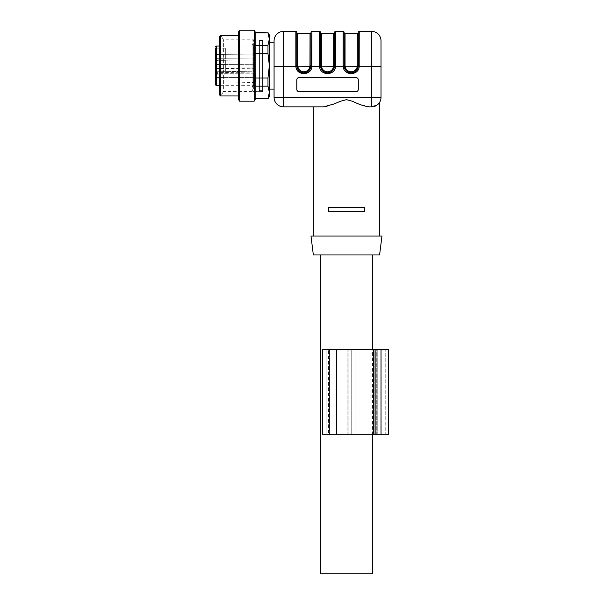 <?xml version="1.0" encoding="UTF-8"?>
<svg xmlns="http://www.w3.org/2000/svg" width="604" height="604" viewBox="0 0 604 604"><rect width="100%" height="100%" fill="white"/><g stroke="black" fill="none" stroke-linecap="round" stroke-linejoin="round"><path stroke-width="0.45" stroke-dasharray="3.02 2.27" d="M299.154 77.388L355.93 77.388C357.372 77.531 358.157 78.316 358.3 79.758L358.3 89.211C358.157 90.653 357.372 91.438 355.93 91.582L299.154 91.582C297.719 91.438 296.926 90.653 296.791 89.211L296.791 79.758C296.926 78.316 297.719 77.531 299.154 77.388L355.93 77.365A2.363 2.363 180 0 1 358.3 79.728L358.3 79.758M346.168 70.691L344.106 65.685L344.106 32.805L344.189 66.787L357.281 66.614C356.488 69.792 354.465 71.521 351.203 71.808M298.852 70.691L296.791 65.685L296.791 32.805L296.874 66.787L309.965 66.614C309.173 69.792 307.149 71.521 303.887 71.808M343.155 31.385L343.215 66.682C343.812 75.862 358.587 75.862 359.184 66.682L359.244 31.385M319.501 31.385L319.561 66.682C320.158 75.862 334.933 75.862 335.53 66.682L335.59 31.385M295.839 31.385L295.9 66.682C296.496 75.862 311.271 75.862 311.868 66.682L311.928 31.385M326.787 106.463L340.143 101.374L346.454 99.637L352.774 101.366L358.648 103.896L369.369 106.855L371.551 106.855C376.911 105.421 379.591 103.926 379.591 102.37L377.009 105.119M313.348 106.855L323.593 106.855M274.073 42.265L274.073 97.387A9.46 9.46 0 0 0 283.54 106.855L283.54 66.682L296.843 66.546M379.591 236.028L313.348 236.028L379.591 236.028M364.454 211.423L364.454 207.633L328.493 207.633L364.454 207.633L328.493 207.633L328.493 211.423L328.493 207.633L328.493 211.423L364.454 211.423L328.493 211.423L364.454 211.423L364.454 207.633L364.454 211.423M322.506 70.691L320.445 65.685L320.535 66.787L333.619 66.614C332.827 69.792 330.803 71.521 327.542 71.808M381.954 236.028L310.984 236.028M379.591 254.948L313.348 254.948M372.494 254.948L320.445 254.948L372.494 254.948M371.551 106.855A9.46 9.46 0 0 0 376.934 105.172A9.46 9.46 0 0 1 371.551 106.855L371.551 97.667L274.073 97.387A9.46 9.46 0 0 0 283.54 106.855M295.839 65.685L296.791 65.685L296.791 32.329M343.155 65.685L344.106 65.685L344.106 32.329M358.232 66.659L358.3 65.685L358.248 66.546L359.184 66.682L371.551 66.682L371.551 97.667L381.011 97.387M347.043 71.438L351.203 72.782C347.428 72.533 345.095 70.54 344.189 66.787C345.027 70.479 347.36 72.472 351.203 72.782L357.213 69.46M344.174 66.666L344.227 66.984C345.209 70.555 347.534 72.488 351.203 72.782C354.759 72.51 357.07 70.66 358.127 67.225M334.571 66.659L334.639 65.685L334.586 66.546L335.53 66.682L344.159 66.546M323.382 71.438L327.542 72.782C323.774 72.533 321.434 70.54 320.535 66.787C321.366 70.479 323.706 72.472 327.542 72.782L333.551 69.46M320.513 66.666L320.565 66.984C321.547 70.555 323.872 72.488 327.542 72.782C331.098 72.51 333.408 70.66 334.473 67.225M310.917 66.659L310.984 65.685L310.932 66.546L311.868 66.682L320.498 66.546M299.727 71.438L303.887 72.782C300.113 72.533 297.78 70.54 296.874 66.787C297.704 70.479 300.045 72.472 303.887 72.782L309.897 69.46M296.858 66.666L296.904 66.984C297.893 70.555 300.218 72.488 303.887 72.782C307.444 72.51 309.754 70.66 310.811 67.225M309.965 66.614L310.864 66.984M310.139 69.045L304.069 72.782M333.619 66.614L334.525 66.984M333.793 69.045L327.73 72.782M357.281 66.614L358.18 66.984M357.455 69.045L351.385 72.782M299.154 77.538L355.93 77.538M296.791 89.339L296.791 79.909M358.3 79.879A2.363 2.363 180 0 0 355.93 77.516M299.154 77.516A2.363 2.363 180 0 0 296.791 79.879M299.154 91.582L355.93 91.551A2.363 2.363 180 0 0 358.3 89.188L358.3 79.728M299.154 91.551A2.363 2.363 180 0 1 296.791 89.188L296.791 79.728A2.363 2.363 180 0 1 299.154 77.365M269.346 89.105L269.346 42.265L269.346 89.105M372.494 573.8L320.452 573.8M222.03 93.96L223.397 91.589L223.397 39.781L223.397 91.589L262.717 91.589L262.717 39.781L262.717 91.589L262.717 39.781L262.717 91.589L253.65 91.589L253.65 39.781L253.65 91.589A4.024 4.024 0 0 1 253.506 85.323L253.506 46.047L253.506 85.323L219.66 85.323M222.03 37.418L223.397 39.781L253.65 39.781A4.024 4.024 0 0 0 253.506 46.047L219.66 46.047M254.677 54.911L254.677 64.273L254.677 54.911L255.152 55.387L255.152 77.304L255.152 55.387A0.476 0.476 0 0 0 254.684 54.911L255.152 55.387L254.684 54.911A0.476 0.476 0 0 1 255.152 55.387A0.476 0.476 0 0 0 254.684 54.911L215.401 54.571L254.684 54.911L215.401 54.571L215.401 60.717L254.684 61.064L255.152 61.532L254.684 61.064L215.401 60.717L215.401 54.571L254.684 54.911M225.337 71.129L225.337 60.249L225.337 71.129L225.337 60.249L225.337 71.129L215.401 71.129L215.401 60.249L215.401 71.129L225.337 71.129M225.337 59.064L225.337 48.177L225.337 59.064L215.401 59.064L215.401 48.177L215.401 59.064M254.684 73.16L215.401 73.394L215.401 68.546L215.401 73.394L254.684 73.16M215.401 68.546L254.677 68.207L254.677 77.252L254.677 68.207A0.476 0.476 0 0 0 255.152 67.731M254.684 58.007L215.401 58.354L215.401 56.459L215.401 78.12L215.401 73.394L215.401 78.12L254.677 77.773A0.476 0.476 0 0 0 255.152 77.304A0.476 0.476 0 0 1 254.677 77.773L254.677 65.685L254.677 77.773L254.677 77.252L254.677 77.773L215.401 78.12L215.401 71.219L255.152 71.816L215.401 71.219L215.401 58.354L254.684 58.007A0.476 0.476 0 0 0 255.152 57.539L254.684 58.007L255.152 57.539A0.476 0.476 0 0 1 254.684 58.007L215.401 58.354L254.684 58.007A0.476 0.476 0 0 0 255.152 57.539M215.401 69.535L215.401 60.249L225.337 60.249L215.401 60.249L215.401 61.842M225.337 48.177L215.401 48.177L215.401 78.12M215.401 56.459L215.401 54.571L215.401 56.459M255.62 74.405L255.62 81.095L255.62 74.405A1.419 1.419 0 0 0 254.231 72.986L254.231 82.514A1.419 1.419 0 0 0 255.62 81.095M262.249 90.645L262.249 40.725L262.249 90.645L259.433 90.645A4.024 4.024 0 0 1 259.161 91L259.161 65.685L259.161 91L262.249 91L262.249 65.685L262.249 91M262.249 40.725L259.433 40.725L259.433 90.645L259.433 40.725A4.024 4.024 0 0 0 259.161 40.37L259.161 65.685L259.161 40.37L262.249 40.37L262.249 65.685L262.249 40.37M267.98 53.394L269.346 65.685L267.98 77.984L255.152 77.984L255.152 53.394L267.98 53.394L267.98 45.202L255.152 45.202L255.152 53.394L255.152 32.903L267.98 32.903L269.346 39.049L267.98 45.202M269.346 34.934L269.346 92.321L267.98 98.467L255.152 98.467L255.152 86.176L255.152 98.467M267.98 77.984L267.98 86.176L255.152 86.176L255.152 77.984L255.152 86.176M255.152 31.838L255.152 99.532M255.152 32.903L255.152 45.202M267.98 86.176L269.346 92.321L269.346 96.444M254.201 30.2L254.201 101.178M239.539 30.2L239.539 65.685M238.588 99.532L238.588 31.838M238.588 65.685L238.588 35.613L238.588 65.685M220.611 95.968L220.611 35.402M219.66 95.024L219.66 36.353M219.66 65.685L219.66 36.701L219.66 65.685M222.03 65.685L222.03 94.79L222.03 65.685M373.967 349.588L322.355 349.588L322.355 434.752L322.355 349.588L351.218 349.588L351.218 434.752L351.218 349.588L322.355 349.588L322.355 434.752L373.967 434.752L373.967 349.588L388.599 349.588M373.967 434.752L385.76 434.752L385.76 349.588L385.76 434.752L377.243 434.752L381.026 434.752L381.026 349.588M373.929 434.752L373.929 349.588L370.864 349.588L373.929 349.588L373.929 434.752L370.864 434.752L373.929 434.752M370.864 434.752L326.137 434.752L326.137 349.588L336.353 349.588L326.137 349.588L326.137 434.752L328.523 434.752L326.137 434.752L326.137 349.588L326.137 434.752L370.864 434.752L370.864 349.588L336.353 349.588L370.864 349.588L370.864 434.752M347.851 434.752L328.523 434.752L328.523 349.588L355.001 349.588L328.523 349.588L328.523 434.752L355.001 434.752L347.851 434.752L347.851 349.588L347.851 434.752M355.001 434.752L355.001 349.588L355.001 434.752M376.768 434.752L376.768 349.588L377.243 349.588L376.768 349.588L376.768 434.752L377.243 434.752L376.768 434.752M388.599 434.752L381.026 434.752M357.349 33.748L357.349 65.685L359.244 65.685M344.106 65.685L345.05 65.685L345.05 33.748M310.033 33.748L310.033 65.685L311.928 65.685M296.791 65.685L297.734 65.685L297.734 33.748M274.073 66.41L283.54 66.682L283.54 31.385M371.551 31.385L371.551 66.682L381.011 66.41M333.695 33.748L333.695 65.685L335.59 65.685M319.501 65.685L321.396 65.685L321.396 33.748M216.353 46.047L216.353 85.323M254.684 77.252L215.401 77.478L254.684 77.252M254.684 68.788L215.401 69.03L254.684 68.788M255.152 75.417L254.684 75.062L255.152 75.417M254.684 67.097L215.401 66.855L254.684 67.097M254.684 64.273L215.401 64.515L254.684 64.273M254.677 64.273L254.677 65.685L254.677 64.273M254.684 75.062L215.401 74.805L254.684 75.062M215.401 83.193L254.231 82.514L254.231 72.986L215.401 72.314M375.907 434.752L375.907 349.588M373.37 434.752L373.37 349.588L373.37 434.752M336.353 434.752L336.353 349.588L336.353 434.752M329.497 434.752L329.497 349.588L329.497 434.752M348.833 434.752L348.833 349.588L348.833 434.752M336.458 434.752L336.458 349.588M377.243 434.752L377.243 349.588L377.243 434.752M372.494 434.752L372.494 349.588M252.072 42.975L252.072 88.395L252.072 42.975M222.03 36.587L219.66 36.587M222.03 94.79L219.66 94.79"/><path stroke-width="0.91" d="M358.3 79.909L358.3 89.339L358.3 79.909A2.363 2.363 0 0 0 355.93 77.538L299.154 77.538A2.363 2.363 0 0 0 296.791 79.909L296.791 89.369A2.363 2.363 180 0 0 299.154 91.702L355.93 91.733L299.154 91.702M355.93 91.702A2.363 2.363 180 0 0 358.3 89.339A2.363 2.363 0 0 1 355.93 91.733M299.154 91.733A2.363 2.363 0 0 1 296.791 89.369M344.106 32.805A0.944 0.944 0 0 0 345.05 33.748L357.349 33.748A0.944 0.944 0 0 0 358.3 32.805L358.3 65.685L358.3 32.805M357.213 69.46L358.3 65.685L358.248 66.546L358.3 65.685L357.349 65.685L357.281 66.614L357.349 33.748M351.203 71.808C347.942 71.529 345.918 69.792 345.126 66.614L345.05 65.685L345.126 66.614C345.918 69.792 347.942 71.521 351.203 71.808C354.465 71.529 356.488 69.792 357.281 66.614L358.21 66.787M296.791 32.805A0.944 0.944 0 0 0 297.734 33.748L310.033 33.748A0.944 0.944 0 0 0 310.984 32.805L310.984 65.685L310.984 32.805M309.897 69.46L310.984 65.685L310.932 66.546L310.984 65.685L310.033 65.685L309.965 66.614L310.033 33.748M303.887 71.808C300.626 71.529 298.603 69.792 297.81 66.614L297.734 65.685L297.81 66.614C298.603 69.792 300.626 71.521 303.887 71.808C307.149 71.529 309.173 69.792 309.965 66.614L310.894 66.787M334.639 32.329L334.639 65.685L334.639 32.329A0.944 0.944 0 0 1 335.59 31.385L343.155 31.385A0.944 0.944 0 0 1 344.106 32.329L344.159 66.546L344.106 65.685L343.155 65.685L343.155 31.385M335.59 31.385L335.53 66.682L343.215 66.682L343.155 65.685M377.009 105.119L371.551 106.855L369.369 106.855C364.371 106.244 358.851 104.417 352.796 101.374L346.485 99.637L340.165 101.366L334.299 103.896L323.57 106.855L283.54 106.855A9.46 9.46 0 0 1 274.073 97.387L274.073 40.846A9.46 9.46 0 0 1 283.54 31.385L295.839 31.385A0.944 0.944 0 0 1 296.791 32.329L296.843 66.546L296.791 65.685L295.839 65.685L295.839 31.385M310.984 32.329A0.944 0.944 0 0 1 311.928 31.385L311.868 66.682C311.271 75.862 296.496 75.862 295.9 66.682L295.839 65.685M311.928 31.385L319.501 31.385A0.944 0.944 0 0 1 320.445 32.329L320.445 65.685L320.445 32.329M310.917 66.659L310.932 66.546C309.882 70.615 307.534 72.691 303.887 72.782C307.444 72.759 309.792 70.676 310.932 66.546L319.561 66.682L319.501 31.385M283.54 31.385L283.54 106.855L313.348 106.855L313.348 236.028M326.787 106.463L323.593 106.855M358.3 32.329A0.944 0.944 0 0 1 359.244 31.385L371.551 31.385A9.46 9.46 0 0 1 381.011 40.846L381.011 66.41L381.011 40.846M359.244 31.385L359.184 66.682L371.551 66.682L371.551 31.385M274.073 40.846L274.073 42.265L269.346 42.265M381.011 66.41L381.011 97.387L381.011 66.41L371.551 66.682L371.551 106.855A9.46 9.46 0 0 0 381.011 97.387A9.46 9.46 0 0 1 376.934 105.172A9.46 9.46 0 0 0 381.011 97.387A9.46 9.46 0 0 1 371.551 106.855M379.591 236.028L379.591 102.37M328.493 211.423L328.493 207.633L364.454 207.633L364.454 211.423L328.493 211.423M320.445 32.805L320.445 65.685L320.445 32.805A0.944 0.944 0 0 0 321.396 33.748L333.695 33.748A0.944 0.944 0 0 0 334.639 32.805L334.639 65.685L334.639 32.805M333.551 69.46L334.639 65.685L334.586 66.546L334.639 65.685L333.695 65.685L333.619 66.614L333.695 33.748M327.542 71.808C324.28 71.529 322.257 69.792 321.464 66.614L321.396 65.685L321.464 66.614C322.257 69.792 324.28 71.521 327.542 71.808C330.803 71.529 332.827 69.792 333.619 66.614L334.556 66.787M310.984 236.028L381.954 236.028L379.591 254.948L313.348 254.948L310.984 236.028M347.043 71.438L346.168 70.691M351.385 72.782L351.203 72.782C347.557 72.691 345.209 70.615 344.159 66.546L343.215 66.682C343.812 75.862 358.587 75.862 359.184 66.682L358.248 66.546C357.198 70.615 354.85 72.691 351.203 72.782C354.759 72.759 357.107 70.676 358.248 66.546L358.232 66.659M327.73 72.782L327.542 72.782C331.188 72.691 333.536 70.615 334.586 66.546L335.53 66.682C334.933 75.862 320.158 75.862 319.561 66.682L320.498 66.546L320.445 65.685L320.498 66.546C321.547 70.615 323.895 72.691 327.542 72.782C331.105 72.759 333.453 70.676 334.586 66.546L334.571 66.659M323.382 71.438L322.506 70.691M299.727 71.438L298.852 70.691M309.965 66.614L296.874 66.787L296.791 65.685L297.734 65.685L297.734 33.748M304.069 72.782L303.887 72.782C307.557 72.488 309.882 70.555 310.864 66.984L310.139 69.045M274.073 66.41L296.843 66.546C297.893 70.615 300.241 72.691 303.887 72.782C300.324 72.51 298.021 70.66 296.957 67.225M333.619 66.614L320.535 66.787L320.445 65.685L319.501 65.685M334.525 66.984L333.793 69.045M357.281 66.614L344.189 66.787L344.106 65.685L345.05 65.685L345.05 33.748M344.272 67.225C345.337 70.66 347.647 72.51 351.203 72.782C354.873 72.488 357.198 70.555 358.18 66.984L357.455 69.045M269.346 89.105L274.073 89.105M320.445 254.948L320.445 573.8L372.494 573.8L372.494 434.752M219.66 85.323L216.353 85.323A0.944 0.944 0 0 1 215.401 84.379L215.401 48.177M219.66 46.047L216.353 46.047A0.944 0.944 0 0 0 215.401 46.999M215.401 61.842L215.401 69.535M215.401 78.12L215.401 84.379M254.201 30.2L254.201 101.178L255.152 99.532L255.152 31.838L254.201 30.2L239.539 30.2L239.539 101.178L239.539 65.685M255.152 53.394L255.152 77.984L267.98 77.984L269.346 65.685L267.98 53.394L255.152 53.394M267.98 53.394L267.98 45.202L269.346 39.049L267.98 32.903L255.152 32.903M267.98 32.903L255.152 32.563M255.152 86.176L267.98 86.176L269.346 92.321L269.346 96.444L267.98 98.807L269.346 92.321L269.346 34.934L267.98 32.563M267.98 98.467L255.152 98.467M267.98 86.176L267.98 77.984M267.98 45.202L255.152 45.202M239.539 30.2L238.588 31.838L238.588 99.532L239.539 101.178L254.201 101.178M220.611 65.685L220.611 35.402L219.66 36.353L219.66 95.024L220.611 95.968L220.611 65.685M388.599 434.752L375.907 434.752L375.907 349.588L388.599 349.588L388.599 434.752L388.599 349.588M375.907 434.752L373.967 434.752L373.967 349.588L375.907 349.588M322.355 434.752L322.355 349.588L322.355 434.752L373.967 434.752M322.355 349.588L373.967 349.588M283.54 106.855A9.46 9.46 0 0 1 274.073 97.387L381.011 97.387M321.396 33.748L321.396 65.685L320.445 65.685M310.984 65.685L311.928 65.685M334.639 65.685L335.59 65.685M358.3 65.685L359.244 65.685M216.353 46.047L216.353 85.323M381.026 434.752L381.026 349.588M336.458 434.752L336.458 349.588M320.618 67.225C321.675 70.66 323.986 72.51 327.542 72.782C331.211 72.488 333.536 70.555 334.518 66.984M372.494 349.588L372.494 254.948M267.98 98.807L255.152 98.807M238.588 35.402L220.611 35.402M238.588 95.968L220.611 95.968"/></g></svg>
